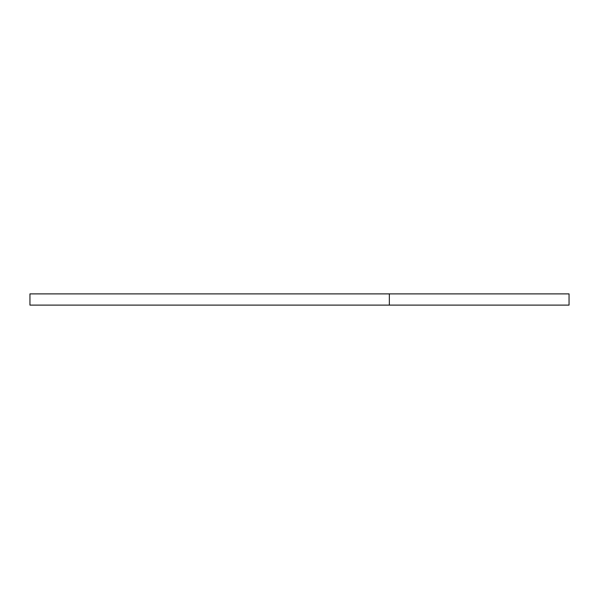 <?xml version="1.0" encoding="UTF-8"?>
<svg xmlns="http://www.w3.org/2000/svg" width="599" height="599" viewBox="0 0 599 599"><rect width="100%" height="100%" fill="white"/><g stroke="black" fill="none" stroke-linecap="round" stroke-linejoin="round"><path stroke-width="0.9" d="M29.95 293.884L29.95 305.116L389.35 305.116L389.35 293.884L29.95 293.884M389.35 305.116L569.05 305.116L569.05 293.884L389.35 293.884"/></g></svg>
